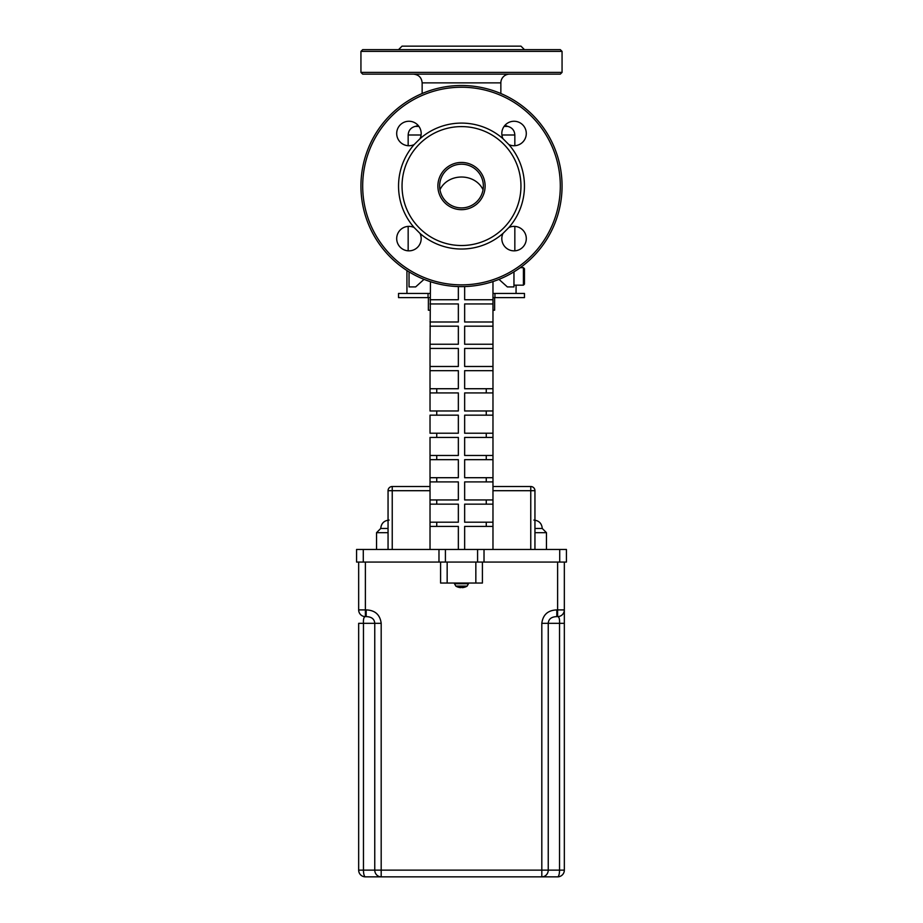 <?xml version="1.0" encoding="UTF-8"?>
<svg xmlns="http://www.w3.org/2000/svg" width="923" height="923" viewBox="0 0 923 923"><rect width="100%" height="100%" fill="white"/><g stroke="black" fill="none" stroke-linecap="round" stroke-linejoin="round"><path stroke-width="1.38" d="M418.015 125.286A8.745 8.745 0 0 1 415.154 126.416C410.804 127.628 408.474 130.478 408.162 134.989L421.096 134.989M422.146 93.523L422.146 82.874L500.854 82.874A8.745 8.745 0 0 1 509.588 74.128M360.939 72.386L362.693 74.128L560.307 74.128L562.061 72.386L360.939 72.386L360.939 51.4L562.061 51.4L560.307 49.646L362.693 49.646L360.939 51.4M439.948 189.746C448.105 172.786 474.895 172.786 483.052 189.746M461.5 207.917A21.864 21.864 0 0 1 442.567 175.128A21.864 21.864 0 0 1 480.433 175.128A21.864 21.864 0 0 1 461.5 207.917M461.5 209.671A23.606 23.606 0 0 0 481.944 174.251A23.606 23.606 0 0 0 441.056 174.251A23.606 23.606 0 0 0 461.5 209.671M461.5 245.518A59.464 59.464 0 0 0 512.992 156.322A59.464 59.464 0 0 0 410.008 156.322A59.464 59.464 0 0 0 461.5 245.518M562.061 186.054A100.561 100.561 0 0 0 461.5 85.504A100.561 100.561 0 0 0 360.939 186.054A100.561 100.561 0 0 0 461.5 286.615A100.561 100.561 0 0 0 562.061 186.054M560.307 186.054A98.807 98.807 0 0 1 412.096 271.627A98.807 98.807 0 0 1 412.096 100.48A98.807 98.807 0 0 1 560.307 186.054M414.127 144.588A62.96 62.96 0 0 0 414.127 227.519A12.241 12.241 0 0 0 397.213 235.1A12.241 12.241 0 0 0 407.17 250.721A12.241 12.241 0 0 0 420.034 233.438A62.96 62.96 0 0 0 502.966 233.438A12.241 12.241 0 0 0 511.4 250.56A12.241 12.241 0 0 0 526.295 238.619A12.241 12.241 0 0 0 508.873 227.519A62.96 62.96 0 0 0 508.873 144.588A12.241 12.241 0 0 0 526.295 133.5A12.241 12.241 0 0 0 511.4 121.548A12.241 12.241 0 0 0 502.966 138.681A62.96 62.96 0 0 0 420.034 138.681A12.241 12.241 0 0 0 407.17 121.386A12.241 12.241 0 0 0 397.213 137.019A12.241 12.241 0 0 0 414.127 144.588L420.034 138.681M420.034 233.438L414.127 227.519M508.873 227.519L502.966 233.438M502.966 138.681L508.873 144.588M398.54 49.646L402.036 46.15L520.964 46.15L524.46 49.646M420.034 49.646L414.127 49.646M508.873 49.646L502.966 49.646M388.052 490.701L392.24 490.701L392.24 486.513A4.2 4.2 0 0 0 388.052 490.701L388.052 549.462M492.974 490.701L534.948 490.701A4.2 4.2 0 0 0 530.76 486.513L530.76 549.462M530.76 486.513L492.974 486.513L530.76 486.513A4.2 4.2 0 0 1 534.948 490.701L534.948 549.462M392.24 486.513L430.026 486.513L392.24 486.513M388.052 528.475L380.738 528.475C381.234 523.387 384.037 520.584 389.125 520.087M534.948 528.475L542.263 528.475C541.766 523.387 538.963 520.584 533.875 520.087M492.974 297.633L494.947 297.633L494.947 293.433L492.974 293.433M492.974 303.944L492.974 321.989L464.65 321.989L464.65 303.944L492.974 303.944L492.974 281.561M492.974 321.989L492.974 388.733L486.259 388.733L486.259 392.921L492.974 392.921L492.974 388.733M492.974 392.921L492.974 410.977L486.259 410.977L486.259 415.165L492.974 415.165L492.974 410.977M492.974 415.165L492.974 433.222L486.259 433.222L486.259 437.421L492.974 437.421L492.974 433.222M492.974 437.421L492.974 455.466L486.259 455.466L486.259 459.666L492.974 459.666L492.974 455.466M492.974 459.666L492.974 477.71L486.259 477.71L486.259 481.91L492.974 481.91L492.974 477.71M492.974 481.91L492.974 499.954L486.259 499.954L486.259 504.154L492.974 504.154L492.974 499.954M492.974 504.154L492.974 522.199L486.259 522.199L486.259 526.398L492.974 526.398L492.974 522.199M492.974 526.398L492.974 549.462M494.947 293.433L524.46 293.433L524.46 297.633L494.947 297.633M430.026 504.154L436.741 504.154L436.741 499.954L458.35 499.954L458.35 481.91L430.026 481.91L430.026 477.71L430.026 549.462M436.741 459.666L430.026 459.666L430.026 455.466L430.026 477.71L458.35 477.71L458.35 459.666L436.741 459.666L436.741 455.466L458.35 455.466L458.35 437.421L436.741 437.421L436.741 433.222L458.35 433.222L458.35 415.165L436.741 415.165L436.741 410.977L458.35 410.977L458.35 392.921L436.741 392.921L436.741 388.733L458.35 388.733L458.35 370.677L430.026 370.677L430.026 392.921L430.026 388.733L436.741 388.733M436.741 437.421L430.026 437.421L430.026 455.466L436.741 455.466M436.741 415.165L430.026 415.165L430.026 433.222L436.741 433.222M436.741 392.921L430.026 392.921L430.026 410.977L436.741 410.977M430.026 370.677L430.026 366.477L458.35 366.477L458.35 348.433L430.026 348.433L430.026 366.477M430.026 348.433L430.441 281.7M430.026 293.433L428.053 293.433L428.053 297.633L430.026 297.633M428.053 297.633L398.54 297.633L398.54 293.433L428.053 293.433M513.961 271.847L513.961 286.915L507.35 286.915L498.985 279.369M424.015 279.369L415.65 286.915L409.039 286.915L409.039 271.847M356.566 562.061L363.281 562.061L363.281 549.462L356.566 549.462L356.566 562.061M559.719 549.462L559.719 562.061L566.434 562.061L566.434 549.462L438.979 549.462L438.979 562.061L363.281 562.061M438.979 549.462L363.281 549.462M559.719 562.061L484.021 562.061L484.021 549.462M477.583 549.462L477.583 562.061L484.021 562.061M477.583 562.061L445.417 562.061L445.417 549.462M438.979 562.061L445.417 562.061M430.026 310.22L428.376 310.22L428.399 297.633L428.376 310.22M492.974 310.22L494.624 310.22L494.624 297.633M464.65 549.462L464.65 526.398L486.259 526.398M486.259 504.154L464.65 504.154L464.65 522.199L486.259 522.199M486.259 481.91L464.65 481.91L464.65 499.954L486.259 499.954M486.259 459.666L464.65 459.666L464.65 477.71L486.259 477.71M486.259 437.421L464.65 437.421L464.65 455.466L486.259 455.466M486.259 415.165L464.65 415.165L464.65 433.222L486.259 433.222M486.259 392.921L464.65 392.921L464.65 410.977L486.259 410.977M492.974 370.677L464.65 370.677L464.65 388.733L486.259 388.733M492.974 348.433L464.65 348.433L464.65 366.477L492.974 366.477M492.974 344.233L464.65 344.233L464.65 326.188L492.974 326.188M492.974 299.744L464.65 299.744L464.65 286.568M430.026 299.744L458.35 299.744L458.35 286.568M430.026 303.944L458.35 303.944L458.35 321.989L430.026 321.989M430.026 326.188L458.35 326.188L458.35 344.233L430.026 344.233M436.741 504.154L458.35 504.154L458.35 522.199L430.026 522.199M430.026 526.398L458.35 526.398L458.35 549.462M436.741 499.954L430.026 499.954M440.594 562.061L440.594 583.048L447.159 583.048L447.159 562.061M475.841 562.061L475.841 583.048L447.159 583.048M475.841 583.048L482.406 583.048L482.406 562.061M557.619 562.061L557.619 616.622A6.715 6.715 0 0 0 564.334 609.907L556.823 609.907L556.823 616.622L557.619 616.622C559.107 616.783 559.753 619.021 559.534 623.337L559.534 870.135L564.334 870.135A6.715 6.715 0 0 1 557.619 876.85A6.715 6.715 0 0 0 564.334 870.135L564.334 609.907A6.715 6.715 0 0 1 564.115 611.58A6.715 6.715 0 0 0 564.334 609.907L564.334 610.022M564.334 609.988L564.334 562.061M556.823 609.907C547.95 610.218 542.955 614.695 541.813 623.337L541.813 870.135L374.761 870.135A6.715 6.438 90 0 0 381.187 876.85L365.381 876.85A6.715 1.915 -90 0 1 363.466 870.135L363.466 623.337C363.247 619.021 363.893 616.783 365.381 616.622L365.381 609.907L358.666 609.907L358.666 562.061L358.666 609.907A6.715 6.715 90 0 0 358.885 611.58M557.619 616.622L556.823 616.622C551.423 616.783 548.562 619.021 548.239 623.337L548.239 870.135L559.534 870.135A6.715 1.915 90 0 1 557.619 876.85L541.813 876.85A6.715 6.438 -90 0 0 548.239 870.135L541.813 870.135L541.813 876.85L381.187 876.85L381.187 623.337C380.057 614.683 375.05 610.207 366.177 609.907L365.381 609.907L365.381 562.061M365.381 876.85A6.715 6.715 -90 0 1 358.666 870.135L358.666 623.337L358.666 870.135A6.715 6.715 90 0 0 365.381 876.85L381.187 876.85M358.666 609.907L358.666 609.907A6.715 6.715 90 0 0 365.381 616.622L366.177 616.622C371.577 616.772 374.438 619.01 374.761 623.337L374.761 870.135L358.666 870.135M365.381 616.622L366.177 616.622L366.177 609.907M465.169 587.028L465.169 587.028A10.834 10.776 148.2 0 1 462.619 587.616L462.169 587.616A10.834 1.061 -95 0 0 462.365 587.028L460.75 587.028A10.834 0.588 95 0 0 460.831 587.616L460.358 587.616A10.834 10.741 -131.8 0 1 457.82 587.028L458.143 586.855M462.365 587.028L460.75 587.04M455.824 586.105L467.13 586.105L468.469 583.717L454.485 583.717L455.824 586.105A10.845 10.845 0 0 0 457.716 587.028L457.831 587.04M457.843 587.04A10.834 10.776 -148.2 0 0 460.335 587.616L460.335 587.616M524.46 268.928L523.41 267.67L523.41 285.161L524.46 284.111L524.46 268.928M524.46 271.5L524.46 272.966M501.904 134.989L514.838 134.989L514.838 145.719M514.838 134.989C514.526 130.478 512.196 127.628 507.846 126.416L504.073 126.416M418.927 126.416L415.154 126.416M392.24 549.462L392.24 490.701L430.026 490.701M376.538 549.462L376.538 532.675L388.052 532.675M534.948 532.675L546.462 532.675L542.263 528.475M436.741 481.91L436.741 477.71M436.741 526.398L436.741 522.199M564.334 623.337L541.813 623.337M381.187 623.337L358.666 623.337M462.111 587.616L462.065 587.04L462.111 587.616M460.831 587.616L460.889 587.04L460.831 587.616M408.162 134.989L408.162 145.719M408.162 226.4L408.162 250.825M514.838 226.4L514.838 250.825M507.846 126.416L504.985 125.286M500.854 82.874L500.854 93.523M422.146 82.874C421.638 77.567 418.719 74.648 413.412 74.128M562.061 51.4L562.061 72.386M376.538 532.675L380.738 528.475M546.462 532.675L546.462 549.462M516.061 285.161L516.061 293.433M406.939 270.52L406.939 293.433M467.13 586.105A10.845 10.845 0 0 1 465.238 587.028L464.811 586.855M468.469 583.717L468.469 583.048M454.485 583.717L454.485 583.048M513.961 285.161L523.41 285.161L524.46 284.111M520.237 267.67L523.41 267.67L524.46 268.72"/></g></svg>
